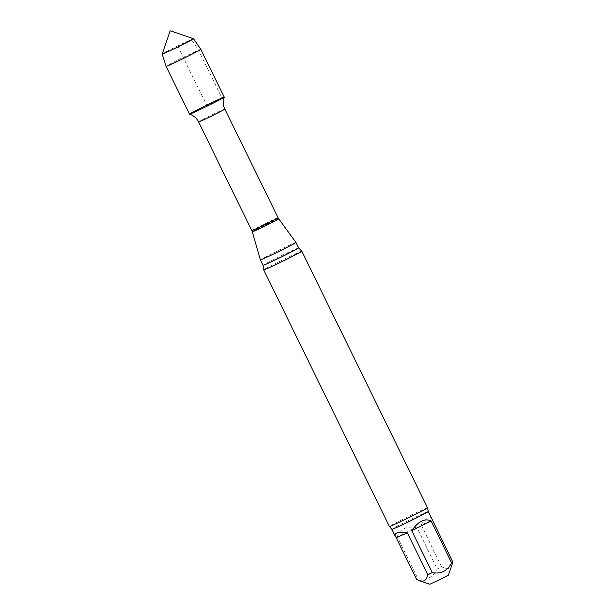 <?xml version="1.0" encoding="UTF-8"?>
<svg xmlns="http://www.w3.org/2000/svg" width="615" height="615" viewBox="0 0 615 615"><rect width="100%" height="100%" fill="white"/><g stroke="black" fill="none" stroke-linecap="round" stroke-linejoin="round"><path stroke-width="0.46" stroke-dasharray="3.08 2.31" d="M452.133 564.301L450.895 566.738L448.596 568.414L445.506 568.329L441.662 566.83A20.272 0.569 -26.1 0 0 437.211 568.952C433.191 577.124 426.764 580.399 417.908 578.792L397.382 536.91L416.693 527.07L437.219 568.975M397.382 536.91C398.843 529.684 405.277 526.402 416.693 527.07M441.662 566.846L421.137 524.941L432.276 520.159M421.137 524.941C426.01 517.115 429.531 514.963 431.707 518.483M448.412 575.148L429.824 584.25M295.953 242.448A19.803 0.553 -26.1 0 0 293.578 243.317A19.803 0.553 -26.1 0 0 273.498 252.857A19.803 0.553 -26.1 0 0 260.391 259.876M301.819 251.22A21.218 0.592 -26.1 0 0 273.252 264.65A21.218 0.592 -26.1 0 0 263.72 269.885M427.533 507.821A21.218 0.592 -26.1 0 0 398.958 521.251A21.218 0.592 -26.1 0 0 389.603 526.309A21.218 0.592 -26.1 0 0 389.426 526.494M417.9 578.792A20.272 0.569 -26.1 0 0 416.709 579.53M224.267 97.147A19.349 0.538 -26.1 0 0 198.207 109.393A19.349 0.538 -26.1 0 0 189.512 114.175M193.517 38.73A17.443 0.484 -26.1 0 0 170.032 49.769A17.443 0.484 -26.1 0 0 162.199 54.066M200.844 49.338A19.349 0.538 -26.1 0 0 174.783 61.577A19.349 0.538 -26.1 0 0 166.088 66.358M177.866 46.409L191.434 39.498L198.522 50.184L221.946 97.993L206.894 105.665L177.866 46.409M224.844 109.086A14.614 0.407 -26.1 0 0 223.091 109.724A14.614 0.407 -26.1 0 0 205.156 118.334A14.614 0.407 -26.1 0 0 198.591 121.947M278.072 217.741A14.614 0.407 -26.1 0 0 276.32 218.379A14.614 0.407 -26.1 0 0 261.467 225.436A14.614 0.407 -26.1 0 0 251.819 230.602M278.749 218.863A14.729 0.415 -26.1 0 0 276.981 219.509A14.729 0.415 -26.1 0 0 262.044 226.604A14.729 0.415 -26.1 0 0 252.296 231.824M298.629 247.907A19.803 0.553 -26.1 0 0 296.246 248.768A19.803 0.553 -26.1 0 0 271.953 260.429A19.803 0.553 -26.1 0 0 263.059 265.326M428.294 511.519A20.272 0.569 -26.1 0 0 425.857 512.403A20.272 0.569 -26.1 0 0 406.577 521.535A20.272 0.569 -26.1 0 0 392.047 529.184A20.272 0.569 -26.1 0 0 391.878 529.354"/><path stroke-width="0.92" d="M416.716 579.53L421.752 581.244L424.611 580.706L426.556 578.461L427.848 574.748L407.338 532.859L396.191 537.648L416.724 579.545M407.338 532.859C398.074 531.729 394.061 532.882 395.291 536.326L396.191 537.648M427.856 574.741A20.272 0.569 -26.1 0 0 432.291 572.611C441.109 574.241 447.543 570.966 451.595 562.787L431.084 520.897L411.773 530.73L432.299 572.634M431.084 520.897C424.696 518.061 418.262 521.343 411.773 530.73M395.291 536.326L391.878 529.354A20.272 0.569 -26.1 0 0 410.336 520.943A20.272 0.569 -26.1 0 0 428.294 511.519L452.801 562.056M451.602 562.779A20.272 0.569 -26.1 0 0 452.794 562.041L452.133 564.301M419.73 580.798L429.824 584.25L437.865 580.621L448.412 575.148L452.217 564.04M198.207 109.393A19.349 0.538 -26.1 0 0 189.528 114.19A19.349 0.538 -26.1 0 0 207.132 106.149A19.349 0.538 -26.1 0 0 224.267 97.17A19.349 0.538 -26.1 0 0 215.704 100.829A19.349 0.538 -26.1 0 0 198.207 109.393M260.391 259.876L260.391 259.876A19.803 0.553 -26.1 0 0 278.418 251.666A19.803 0.553 -26.1 0 0 295.953 242.456A19.803 0.553 -26.1 0 0 295.953 242.448L278.749 218.863A14.729 0.415 -26.1 0 1 265.703 225.713A14.729 0.415 -26.1 0 1 252.296 231.824L260.391 259.876L263.059 265.326A19.803 0.553 -26.1 0 0 281.086 257.108A19.803 0.553 -26.1 0 0 298.629 247.907L295.953 242.456M263.059 265.326L263.72 269.885A21.218 0.592 -26.1 0 0 263.727 269.9A21.218 0.592 -26.1 0 0 283.038 261.098A21.218 0.592 -26.1 0 0 301.827 251.228A21.218 0.592 -26.1 0 0 301.819 251.22L298.629 247.907M263.727 269.9L389.426 526.494A21.218 0.592 -26.1 0 0 389.433 526.502A21.218 0.592 -26.1 0 0 408.744 517.692A21.218 0.592 -26.1 0 0 427.54 507.836A21.218 0.592 -26.1 0 0 427.533 507.821L301.827 251.228M166.096 66.366L189.512 114.175A19.349 0.538 -26.1 0 0 207.132 106.149A19.349 0.538 -26.1 0 0 224.267 97.147L200.844 49.338A19.349 0.538 -26.1 0 1 183.708 58.333A19.349 0.538 -26.1 0 1 166.096 66.366A19.349 0.538 -26.1 0 1 166.088 66.358L162.199 54.082A17.443 0.484 -26.1 0 0 162.199 54.082A17.443 0.484 -26.1 0 0 178.081 46.848A17.443 0.484 -26.1 0 0 193.533 38.73A17.443 0.484 -26.1 0 0 193.517 38.73L200.844 49.338M189.528 114.19L190.742 114.621C194.255 116.097 196.869 118.534 198.591 121.947A14.614 0.407 -26.1 0 0 211.898 115.881A14.614 0.407 -26.1 0 0 224.844 109.086C223.207 105.634 222.884 102.067 223.868 98.392L224.267 97.17M198.591 121.947L251.819 230.602A14.614 0.407 -26.1 0 0 265.127 224.536A14.614 0.407 -26.1 0 0 278.072 217.741L224.844 109.086M251.819 230.602L252.296 231.824M278.072 217.741L278.749 218.863M391.878 529.354L389.433 526.502M428.294 511.519L427.54 507.836M193.517 38.73L170.194 30.75L162.199 54.066"/></g></svg>
